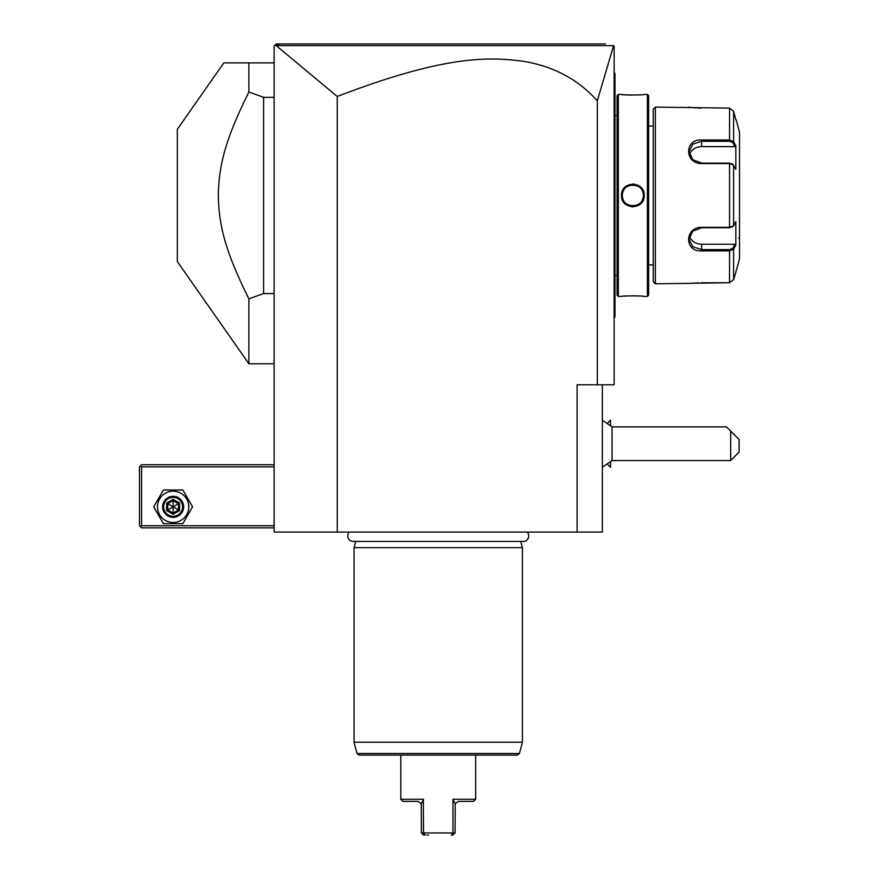 <?xml version="1.0" encoding="UTF-8"?>
<svg xmlns="http://www.w3.org/2000/svg" width="879" height="879" viewBox="0 0 879 879"><rect width="100%" height="100%" fill="white"/><g stroke="black" fill="none" stroke-linecap="round" stroke-linejoin="round"><path stroke-width="1.32" d="M602.346 384.793L602.346 532.081L274.127 532.081L274.127 46.049L276.226 43.95L274.764 45.422L276.226 43.95L605.433 43.95M577.096 532.081L577.096 384.793L614.135 384.793L614.135 46.049L613.586 45.642L597.302 100.832C578.459 79.681 554.045 66.529 524.049 61.398C489.933 56.937 446.785 54.432 337.25 96.481L276.204 45.62L274.764 45.422L275.292 44.884M337.25 96.481L337.25 532.081M597.302 100.832L597.302 384.793M290.29 43.95L317.33 43.95M586.381 43.95L605.279 43.95L586.381 43.95M317.835 43.95L290.916 43.95M276.204 45.62L613.586 45.642M275.742 44.444L280.324 43.95M586.491 43.95L565.208 43.95M373.938 43.95L329.405 43.95M614.135 201.621L614.97 201.544L614.97 316.352M614.135 318.308L614.97 316.627M614.135 189.249L614.97 189.337L614.97 201.544M614.135 72.561L614.97 73.407L614.97 189.337M614.97 74.243L614.135 73.407M614.97 275.391L617.08 275.391M614.97 115.49L617.08 115.49M618.344 94.449L617.08 95.712L617.08 295.168L618.344 296.432L621.497 296.432C620.838 295.718 644.867 295.718 644.219 296.432L647.373 296.432L647.373 94.449L644.219 94.449C644.867 95.152 620.849 95.152 621.497 94.449L618.344 94.449L618.344 296.432M644.219 195.435C644.834 210.257 620.849 210.213 621.497 195.435C620.882 180.613 644.867 180.667 644.219 195.435L643.362 194.797A10.515 10.515 0 0 1 643.373 195.435C644.043 208.993 621.684 209.004 622.332 195.435L622.354 196.083A10.515 10.515 0 0 1 622.332 195.435L622.332 195.435C621.673 181.876 644.032 181.865 643.373 195.435A10.515 10.515 0 0 1 643.362 196.083M621.849 94.482L622.662 94.569M623.2 94.624L624.464 94.745M626.782 94.91L631.902 95.097M638.78 94.921L641.241 94.745M644.153 296.421L643.428 296.344M643.01 296.3L641.351 296.146M638.528 295.937L637.22 295.871M635.583 295.816L633.166 295.773M626.661 295.97L624.486 296.135M631.638 206.829L632.858 206.895M634.067 184.041L632.858 183.986M647.373 296.432L648.636 295.168L648.636 95.712L647.373 94.449M653.262 264.865L653.262 109.172L653.262 281.698L653.262 264.865L648.636 264.865M653.262 126.005L648.636 126.005M653.262 109.172L655.371 107.073L655.371 283.807L653.262 281.698M655.371 283.807L729.537 282.752L733.602 279.61L736.152 271.182L733.602 279.61L733.602 249.218L729.537 250.867L701.662 250.867C684.345 252.284 684.312 227.068 701.662 227.32L729.537 227.32L733.602 225.837L735.822 221.618L735.822 244.999L733.602 249.218L732.789 248.35L729.537 249.614L701.662 249.614L692.751 246.691L689.037 239.198L692.751 231.188L701.662 227.749L729.537 227.749L732.789 226.485M655.371 107.073L729.537 108.117L733.602 111.259L735.822 119.698L733.602 111.259L733.602 141.662L732.789 142.53L734.954 146.628L701.662 146.628A12.625 10.933 180 0 0 689.499 154.638M732.372 226.958L733.602 225.837L733.602 165.043L729.537 163.549L701.662 163.549C684.378 163.846 684.28 138.618 701.662 140.003L729.537 140.003L733.602 141.662L735.822 145.87L735.822 169.262L732.372 163.923M732.789 164.395L729.537 163.131L701.662 163.131L692.762 159.692L689.037 151.671L692.751 144.189L701.662 141.266L729.537 141.266L732.789 142.53M688.598 107.128L689.158 107.216M689.565 107.271L690.444 107.392M691.169 107.48L692.026 107.579M693.201 107.71L694.454 107.82M695.476 107.897L696.717 107.974M698.42 108.062L701.123 108.117M729.537 108.117L729.537 140.003L701.662 140.003L701.662 146.628M732.789 248.35L734.954 244.241L701.662 244.241L701.662 250.867L729.537 250.867L729.537 282.752L701.123 282.752M698.398 282.818L696.75 282.895M695.41 282.983L694.498 283.049M693.201 283.17L692.059 283.291M691.169 283.39L690.476 283.477M736.152 119.698L739.525 132.322L739.525 258.558L736.152 271.182M734.954 244.241L735.569 245.494M701.662 244.241A12.625 10.933 0 0 1 689.499 236.231M735.569 145.387L734.954 146.628M733.602 249.218L735.229 246.131M735.229 144.738L734.009 142.431M738.69 238.143A0.846 0.846 180 0 1 739.525 238.989M622.42 196.72L622.508 197.357A10.515 10.515 0 0 1 622.42 196.72M623.288 199.819L623.585 200.401A10.515 10.515 0 0 1 623.299 199.819M627.595 204.543L628.166 204.851A10.515 10.515 0 0 1 627.606 204.554M628.76 205.126L629.364 205.356A10.515 10.515 0 0 1 628.76 205.126M629.979 205.554L630.606 205.719A10.515 10.515 0 0 1 629.979 205.554M631.627 205.884L631.891 205.917A10.515 10.515 0 0 1 631.254 205.829M633.199 205.95A10.515 10.515 0 0 1 632.517 205.95L632.781 205.961M634.341 205.851L634.462 205.829A10.515 10.515 0 0 1 633.825 205.917M635.737 205.554A10.515 10.515 0 0 1 635.099 205.719L635.176 205.697M637.539 204.862L637.572 204.84A10.515 10.515 0 0 0 638.11 204.543M643.296 196.742L643.296 196.72A10.515 10.515 0 0 1 643.197 197.357M643.197 193.512A10.515 10.515 0 0 1 643.296 194.149L643.197 193.523M637.89 186.205L637.539 186.018A10.515 10.515 0 0 1 638.11 186.326M636.956 185.744L636.352 185.513A10.515 10.515 0 0 1 636.945 185.744M635.561 185.271L635.099 185.161A10.515 10.515 0 0 1 635.726 185.315M633.968 184.975L633.825 184.964A10.515 10.515 0 0 1 634.462 185.04M632.517 184.92A10.515 10.515 0 0 1 633.188 184.92L632.935 184.92M631.375 185.019L631.254 185.04A10.515 10.515 0 0 1 631.891 184.964M629.979 185.315A10.515 10.515 0 0 1 630.606 185.161L630.54 185.172M628.177 186.018L627.606 186.326A10.515 10.515 0 0 1 628.166 186.018M623.024 191.688A10.515 10.515 0 0 1 623.903 189.908L623.826 190.029M622.42 194.105L622.42 194.138A10.515 10.515 0 0 1 622.508 193.523M643.065 192.886A10.515 10.515 0 0 0 642.89 192.259M642.417 191.051A10.515 10.515 0 0 0 642.131 190.468M629.364 185.513A10.515 10.515 0 0 0 628.76 185.744M622.826 192.27A10.515 10.515 0 0 0 622.651 192.886M622.354 194.797A10.515 10.515 0 0 0 622.332 195.435L621.497 195.435M643.065 197.984A10.515 10.515 0 0 1 642.89 198.61M642.681 199.192A10.515 10.515 0 0 1 641.813 200.961M636.956 205.126A10.515 10.515 0 0 1 636.352 205.356M622.826 198.61A10.515 10.515 0 0 1 622.651 197.995M607.664 422.986L610.509 420.14L610.509 425.293M610.542 462.079L610.542 467.276L610.509 462.123M610.509 420.14L610.542 425.337M602.346 467.254L612.048 460.541L612.048 426.875L602.346 420.162M612.048 426.875L726.483 426.875L730.691 431.084L730.691 460.541L612.048 460.541M730.691 460.541L739.107 452.125L739.107 439.5L730.691 431.084M274.127 464.749L141.574 464.749L140.519 465.804L141.574 466.848L141.574 525.763L140.519 526.818L141.574 527.872L274.127 527.872M141.574 466.848L274.127 466.848M141.574 525.763L274.127 525.763M140.519 465.804L139.475 466.848L139.475 525.763L140.519 526.818M153.704 506.831L163.417 523.664L182.854 523.664L192.567 506.831L182.854 489.999L163.417 489.999L153.704 506.831M157.484 506.831A15.646 15.646 0 0 0 173.13 522.478A15.646 15.646 0 0 0 188.787 506.831A15.646 15.646 0 0 0 173.13 491.174A15.646 15.646 0 0 0 157.484 506.831M183.656 506.831A10.515 10.515 0 0 0 173.13 496.305A10.515 10.515 0 0 0 162.615 506.831A10.515 10.515 0 0 0 173.13 517.346A10.515 10.515 0 0 0 183.656 506.831M182.601 506.831A9.471 9.471 0 0 1 173.13 516.292A9.471 9.471 0 0 1 163.67 506.831A9.471 9.471 0 0 1 173.13 497.36A9.471 9.471 0 0 1 182.601 506.831M166.669 503.096L166.669 510.556L173.13 514.292L179.602 510.556L178.525 509.941L178.525 503.722L173.13 500.612L167.746 503.722L167.746 509.941L173.13 513.05L178.525 509.941L173.13 506.831L173.13 499.36L166.669 503.096L173.13 506.831L178.525 503.722L179.602 503.096L173.13 499.36M173.13 514.292L173.13 506.831L166.669 510.556M248.878 62.881L223.837 62.881L177.338 129.279L177.338 261.59L248.878 363.752L248.878 298.838L263.601 293.564L263.601 97.316L248.878 92.031L248.878 62.881L274.127 62.881M274.127 97.316L263.601 97.316M274.127 293.564L263.601 293.564M248.878 298.838C225.035 250.713 218.761 225.496 218.278 193.907C219.332 163.461 225.771 138.618 248.878 92.031M349.293 532.081A5.516 5.516 0 0 0 353.259 541.42L523.214 541.42A5.516 5.516 0 0 0 527.18 532.081M355.742 541.42L354.083 547.65L354.083 742.195L522.401 742.195L522.401 547.65L354.083 547.65M520.731 541.42L522.401 547.65M359.071 755.094L517.401 755.094L519.434 753.534L357.039 753.534L359.071 755.094M475.693 799.286L452.971 799.286L455.212 803.769L458.431 801.384L473.583 801.384L475.693 799.286L475.693 755.094M438.236 832.94L423.513 832.94L452.971 832.951L451.301 835.05L452.971 835.05L455.069 832.951L452.971 832.951L452.971 799.286M423.337 799.637L423.513 832.94L425.172 835.05L423.513 835.05L421.404 832.951L421.261 803.769L423.513 799.286L400.791 799.286L400.791 755.094M428.523 835.05L426.831 835.05M455.069 832.951L455.212 803.769M421.557 803.219L421.261 803.769L418.041 801.384L402.89 801.384L400.791 799.286M423.513 832.94L421.404 832.951M614.97 294.322L614.135 294.322M614.97 210.125L614.135 210.125M614.97 180.755L614.135 180.755M614.97 96.547L614.135 96.547M729.537 227.749L729.537 163.131M729.537 250.867L729.537 249.614M729.537 140.003L729.537 141.266M179.602 510.556L179.602 503.096M522.401 742.195L354.083 742.195M607.664 464.431L610.542 467.276M274.127 363.752L248.878 363.752M522.324 742.744L519.434 753.534M354.149 742.744L357.039 753.534"/></g></svg>

